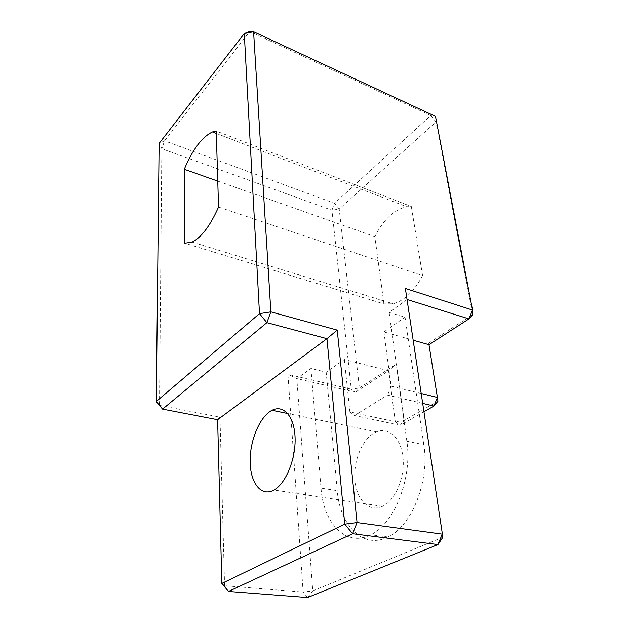 <?xml version="1.0" encoding="UTF-8"?>
<svg xmlns="http://www.w3.org/2000/svg" width="629" height="629" viewBox="0 0 629 629"><rect width="100%" height="100%" fill="white"/><g stroke="black" fill="none" stroke-linecap="round" stroke-linejoin="round"><path stroke-width="0.47" stroke-dasharray="3.15 2.36" d="M164.523 140.833L249.776 31.45L430.755 115.5L435.496 116.396L435.991 121.963L472.733 314.634L428.679 343.151L437.941 401.176L404.203 420.502L396.435 364.018L359.411 387.983L339.204 209.009L435.991 121.963L430.755 115.5L334.542 203.293L339.204 209.009L331.955 210.243L334.542 203.293L164.523 140.833L159.137 143.396L161.834 148.727L164.523 140.833M162.565 409.117L159.483 405.375L161.834 148.727L331.955 210.243L351.257 389.178L287.94 374.357L303.139 592.062L224.584 585.725L219.993 417.137L159.483 405.375L156.267 401.499M218.546 207.051L422.578 275.62C414.189 291.329 404.376 300.717 393.141 303.799L383.926 303.909L184.784 243.226M217.76 181.089L374.853 236.606L383.926 303.909M374.853 236.606C383.454 219.56 394.053 209.606 406.664 206.729L411.335 206.524L216.25 131.076M422.578 275.62L411.335 206.524M217.626 419.708L219.993 417.137M228.492 591.457L224.584 585.725L221.84 583.437M442.863 537.245L312.762 590.906L296.817 378.595L310.93 368.484L326.176 372.179L344.354 359.505L388.573 370.772L355.354 392.205L359.411 387.983L351.257 389.178L355.354 392.205L296.817 378.595L287.94 374.357M307.565 597.55L303.139 592.062L312.762 590.906L307.565 597.55M344.354 359.505L349.881 411.901L395.311 421.76L388.573 370.772L396.435 364.018M349.881 411.901L354.473 415.502L400.13 425.322L395.311 421.76L404.203 420.502L400.13 425.322L424.009 411.712M428.986 344.692L428.679 343.151M407.152 299.522L389.147 312.432L405.045 317.189L383.918 331.923L413.269 340.242M310.93 368.484L321.01 488.104L337.254 490.659L326.176 372.179M389.147 312.432L406.853 441.228C412.593 477.576 394.407 523.918 370.725 534.784C346.029 547.867 323.306 523.092 321.01 488.104M382.629 506.274L382.456 506.353C368.83 512.816 356.03 499.167 354.858 479.117C353.467 459.154 363.436 437.1 376.519 431.84C388.675 426.69 401.184 438.13 403.024 457.912C405.029 477.623 395.327 500.401 382.629 506.274M354.473 415.502L387.59 395.098L422.759 403.401M421.273 393.518L391.096 386.167L383.918 331.923M406.853 441.228L423.812 444.687C429.851 480.635 411.791 526.316 387.92 536.985C363.027 549.832 339.833 525.286 337.254 490.659M423.812 444.687L405.045 317.189M391.096 386.167L387.59 395.098M192.128 242.102L393.141 303.799M216.321 133.411L406.664 206.729M376.519 431.84L287.72 413.52M382.456 506.353L273.985 490.015M387.92 536.985L370.725 534.784"/><path stroke-width="0.94" d="M156.267 401.499L259.486 313.651L266.877 322.661L162.565 409.117L156.267 401.499L159.137 143.396L244.272 33.541L259.486 313.651L270.855 311.858L337.23 330.115L357.06 522.581L442.258 534.147L437.965 544.572L307.565 597.55L228.492 591.457L221.84 583.437L217.626 419.708L326.954 338.685L337.23 330.115M218.546 207.051C210.22 225.74 201.414 237.424 192.128 242.102L184.784 243.226L184.281 169.264C192.741 149.277 202.145 136.839 212.492 131.941L216.25 131.076L218.546 207.051M244.272 33.541L249.776 31.45L253.573 31.725L244.272 33.541M405.367 288.452L472.513 310.05L435.496 116.396L253.573 31.725L270.855 311.858L266.877 322.661L326.954 338.685L344.763 524.161L357.06 522.581L352.633 533.73L437.965 544.572L442.863 537.245L405.367 288.452L442.863 537.245M217.76 181.089L184.281 169.264M162.565 409.117L217.626 419.708M407.152 299.522L468.959 318.903L472.513 310.05L472.733 314.634L468.959 318.903L428.986 344.692L437.407 397.449L433.955 406.043L424.009 411.712M228.492 591.457L352.633 533.73L344.763 524.161L221.84 583.437M274.15 489.92C286.03 483.292 296.007 458.486 295.072 437.359C294.293 416.154 283.372 404.353 272.066 410.289C259.903 416.374 249.831 440.229 250.138 461.544C250.248 482.954 261.224 497.295 273.985 490.015L274.15 489.92M421.273 393.518L437.407 397.449L437.941 401.176L433.955 406.043L422.759 403.401M413.269 340.242L428.986 344.692M212.492 131.941L216.321 133.411M287.72 413.52L272.066 410.289"/></g></svg>
